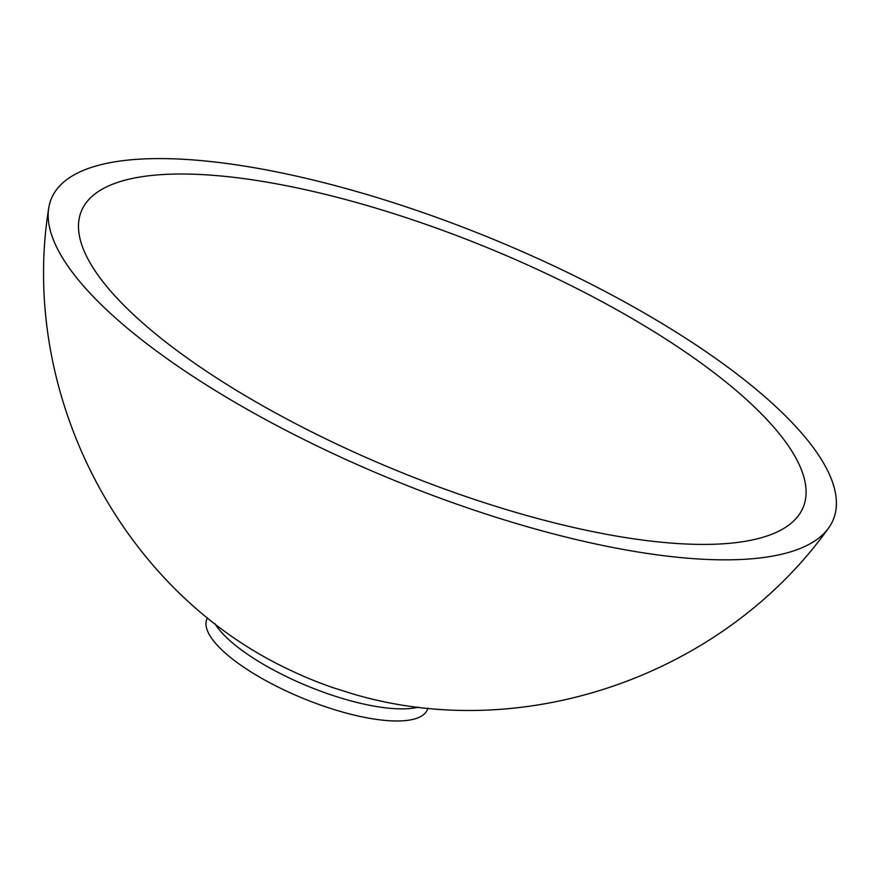 <?xml version="1.0" encoding="UTF-8"?>
<svg xmlns="http://www.w3.org/2000/svg" width="880" height="880" viewBox="0 0 880 880"><rect width="100%" height="100%" fill="white"/><g stroke="black" fill="none" stroke-linecap="round" stroke-linejoin="round"><path stroke-width="1.32" d="M519.123 513.359A390.104 120.296 -157.7 0 1 78.815 220.924A390.104 120.296 -157.7 0 1 365.453 205.062A390.104 120.296 -157.7 0 1 798.193 515.955A390.104 120.296 -157.7 0 1 519.123 513.359M359.051 192.225A422.609 130.317 -157.7 0 1 828.355 528.352A422.609 130.317 -157.7 0 1 525.525 526.207A422.609 130.317 -157.7 0 1 48.642 208.571A422.609 130.317 -157.7 0 1 359.051 192.225M427.988 708.213L427.405 709.632A119.196 36.751 -157.7 0 1 340.604 711.502A119.196 36.751 -157.7 0 1 206.833 619.179L207.416 617.749M828.355 528.352C723.767 674.52 525.063 745.217 352.407 693.781L333.289 687.753A126.643 39.05 -157.7 0 1 289.212 669.68C119.823 590.018 19.173 392.788 48.642 208.571M418.363 707.157A119.196 36.751 -157.7 0 1 345.565 699.391A119.196 36.751 -157.7 0 1 215.017 623.766"/></g></svg>
